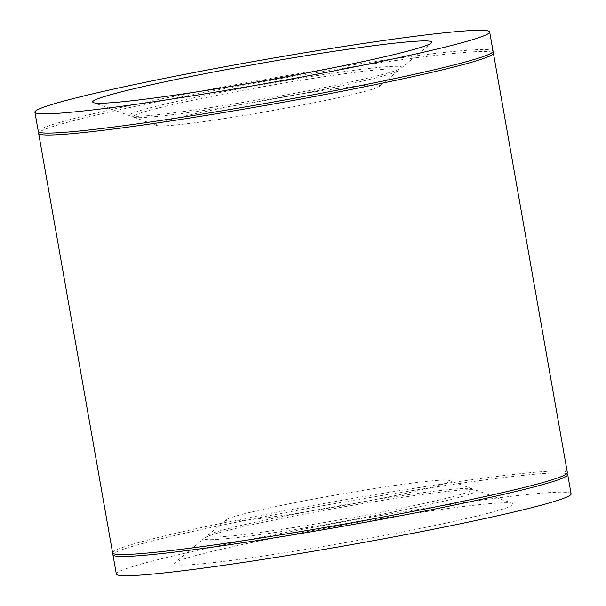 <?xml version="1.0" encoding="UTF-8"?>
<svg xmlns="http://www.w3.org/2000/svg" width="606" height="606" viewBox="0 0 606 606"><rect width="100%" height="100%" fill="white"/><g stroke="black" fill="none" stroke-linecap="round" stroke-linejoin="round"><path stroke-width="0.45" stroke-dasharray="3.03 2.27" d="M38.284 131.404A230.894 11.885 170 0 1 347.124 65.721A230.894 11.885 170 0 1 493.064 51.215M314.461 75.985A138.304 7.12 -10 0 0 130.123 115.852A138.304 7.12 -10 0 0 216.887 106.633A138.304 7.12 -10 0 0 401.445 68.016A138.304 7.12 -10 0 0 314.461 75.985M492.458 52.313A230.894 11.885 -10 0 0 347.458 67.645A230.894 11.885 -10 0 0 39.223 132.229M313.605 78.28A134.911 6.939 -10 0 0 133.79 117.178A134.911 6.939 -10 0 0 218.425 108.179A134.911 6.939 -10 0 0 398.453 70.508A134.911 6.939 -10 0 0 313.605 78.28M379.568 86.279A113.489 5.84 170 0 0 308.189 92.816A113.489 5.84 -10 0 0 156.924 125.54A113.489 5.84 -10 0 0 228.121 117.973A113.489 5.84 170 0 0 379.568 86.279L398.453 70.508M112.595 552.861A230.894 11.885 170 0 1 421.435 487.179A230.894 11.885 170 0 1 567.375 472.672M387.575 497.821A134.911 6.939 -10 0 0 207.547 535.492A134.911 6.939 -10 0 0 292.395 527.72A134.911 6.939 -10 0 0 472.21 488.822A134.911 6.939 -10 0 0 387.575 497.821M449.076 480.46A113.489 5.84 170 0 0 377.879 488.027A113.489 5.84 -10 0 0 226.432 519.721A113.489 5.84 -10 0 0 297.811 513.184A113.489 5.84 170 0 0 449.076 480.46L472.21 488.822M389.113 499.367A138.304 7.12 -10 0 0 204.555 537.984A138.304 7.12 -10 0 0 291.539 530.015A138.304 7.12 -10 0 0 475.877 490.148A138.304 7.12 -10 0 0 389.113 499.367M404.46 514.858A172.195 8.863 -10 0 0 174.679 562.944A172.195 8.863 -10 0 0 282.979 553.02A172.195 8.863 170 0 0 512.487 503.374A172.195 8.863 170 0 0 404.46 514.858M566.777 473.771A230.894 11.885 -10 0 0 421.776 489.103A230.894 11.885 -10 0 0 113.542 553.687M116.329 574.033A230.894 11.885 -10 0 1 425.17 508.351A230.894 11.885 170 0 1 571.11 493.845M130.123 115.852L93.513 102.626M401.445 68.016L431.32 43.056M156.924 125.54L133.79 117.178M226.432 519.721L207.547 535.492M204.555 537.984L174.679 562.944M475.877 490.148L512.487 503.374"/><path stroke-width="0.91" d="M343.731 46.473A230.894 11.885 -10 0 0 34.89 112.155A230.894 11.885 -10 0 0 180.83 97.649A230.894 11.885 170 0 0 489.671 31.966A230.894 11.885 170 0 0 343.731 46.473M323.021 52.98A172.195 8.863 170 0 1 431.32 43.056A172.195 8.863 170 0 1 201.54 91.142A172.195 8.863 -10 0 1 93.513 102.626A172.195 8.863 -10 0 1 323.021 52.98M489.671 31.966L493.064 51.215A230.894 11.885 170 0 1 184.224 116.897A230.894 11.885 170 0 1 38.284 131.404L34.89 112.155M39.223 132.229A230.894 11.885 -10 0 0 38.625 133.328A230.894 11.885 -10 0 0 184.565 118.821A230.894 11.885 -10 0 0 493.405 53.139A230.894 11.885 -10 0 0 492.458 52.313M493.405 53.139L567.375 472.672A230.894 11.885 170 0 1 258.542 538.355A230.894 11.885 170 0 1 112.595 552.861L38.625 133.328M113.542 553.687A230.894 11.885 -10 0 0 112.936 554.785A230.894 11.885 -10 0 0 258.876 540.279A230.894 11.885 -10 0 0 567.716 474.596A230.894 11.885 -10 0 0 566.777 473.771M567.716 474.596L571.11 493.845A230.894 11.885 170 0 1 262.269 559.527A230.894 11.885 -10 0 1 116.329 574.033L112.936 554.785"/></g></svg>
